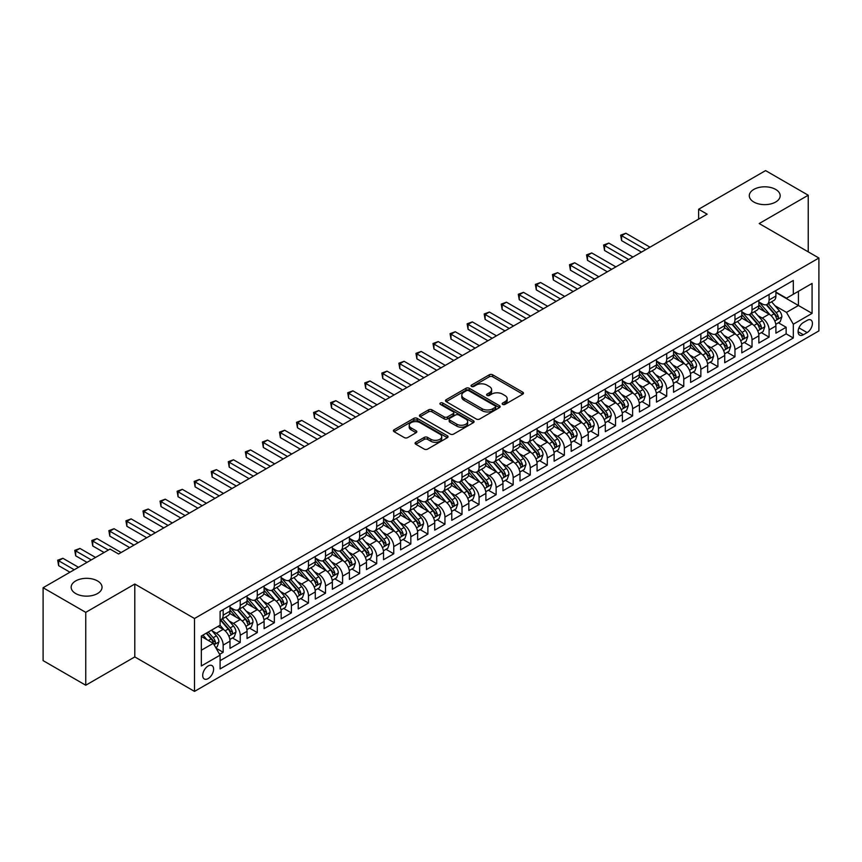 <?xml version="1.0" encoding="UTF-8"?>
<svg xmlns="http://www.w3.org/2000/svg" width="862" height="862" viewBox="0 0 862 862"><rect width="100%" height="100%" fill="white"/><g stroke="black" fill="none" stroke-linecap="round" stroke-linejoin="round"><path stroke-width="1.29" d="M502.654 404.407A1.659 0.959 0 0 0 505.003 404.407L522.792 394.139A2.37 1.368 0 0 0 523.482 393.169A2.37 1.368 0 0 0 522.792 392.199L492.655 374.798A2.37 1.368 0 0 0 489.304 374.798L471.514 385.077A1.659 0.959 0 0 0 471.029 385.756A1.659 0.959 0 0 0 471.514 386.424A1.659 0.959 0 0 0 473.852 386.424L476.158 385.098A7.575 4.375 0 0 1 486.879 385.098L489.39 386.553A7.575 4.375 0 0 1 491.609 389.646A7.575 4.375 0 0 1 489.39 392.738L487.084 394.063A1.659 0.959 0 0 0 486.599 394.742A1.659 0.959 0 0 0 487.084 395.421A1.659 0.959 0 0 0 489.433 395.421L491.728 394.085A7.575 4.375 0 0 1 502.449 394.085L504.96 395.539A7.575 4.375 0 0 1 507.179 398.632A7.575 4.375 0 0 1 504.96 401.724L502.654 403.06A1.659 0.959 0 0 0 502.169 403.728A1.659 0.959 0 0 0 502.654 404.407L502.654 403.06M97.525 580.934A15.441 8.911 0 0 0 80.694 579.005A15.441 8.911 0 0 0 71.158 587.237A15.441 8.911 0 0 0 75.684 593.541A15.441 8.911 0 0 0 92.514 595.47A15.441 8.911 0 0 0 102.039 587.237A15.441 8.911 0 0 0 97.525 580.934M775.649 189.414A15.441 8.911 0 0 0 758.829 187.485A15.441 8.911 0 0 0 749.293 195.717A15.441 8.911 0 0 0 753.819 202.02A15.441 8.911 0 0 0 770.639 203.96A15.441 8.911 0 0 0 780.175 195.717A15.441 8.911 0 0 0 775.649 189.414M208.151 678.588A7.726 4.461 120 0 0 213.194 671.789A7.726 4.461 120 0 0 212.02 665.604A7.726 4.461 120 0 0 208.151 665.981A7.726 4.461 120 0 0 203.109 672.791A7.726 4.461 120 0 0 204.294 678.976A7.726 4.461 120 0 0 208.151 678.588M415.786 442.281A2.37 1.368 0 0 0 415.096 443.251A2.37 1.368 0 0 0 415.786 444.221L424.244 449.102A2.37 1.368 0 0 0 427.595 449.102L447.356 437.691A2.37 1.368 0 0 0 448.046 436.722A2.37 1.368 0 0 0 447.356 435.763L417.208 418.361A2.37 1.368 0 0 0 413.868 418.361L394.106 429.761A2.37 1.368 0 0 0 393.406 430.731A2.37 1.368 0 0 0 394.106 431.7L404.321 437.594A2.37 1.368 0 0 0 407.672 437.594L416.12 432.713A2.37 1.368 0 0 0 416.82 431.743A2.37 1.368 0 0 0 416.12 430.784L411.055 427.854A6.336 3.653 0 0 1 409.202 425.268A6.336 3.653 0 0 1 413.113 421.884A6.336 3.653 0 0 1 420.02 422.682L439.857 434.136A6.336 3.653 0 0 1 441.721 436.722A6.336 3.653 0 0 1 437.81 440.105A6.336 3.653 0 0 1 430.903 439.308L427.595 437.4A2.37 1.368 0 0 0 424.244 437.4L415.786 442.281L415.786 444.221M134.795 584.037L85.747 612.354L43.1 587.733L43.1 660.615L85.747 685.236L134.795 656.919L194.51 691.399L194.51 618.507L134.795 584.037L134.795 656.919M808.233 251.866L808.233 195.232L759.185 223.549L818.9 258.018L194.51 618.507M808.233 195.232L765.585 170.601L698.629 209.261L698.629 219.11M43.1 587.733L110.056 549.072L118.59 553.997L707.152 214.185L698.629 209.261M476.32 419.029A2.37 1.368 0 0 0 479.671 419.029L499.432 407.629A2.37 1.368 0 0 0 500.132 406.659A2.37 1.368 0 0 0 499.432 405.69L469.294 388.288A2.37 1.368 0 0 0 465.943 388.288L446.182 399.699A2.37 1.368 0 0 0 445.492 400.668A2.37 1.368 0 0 0 446.182 401.627L476.32 419.029M441.064 404.763A1.659 0.959 0 0 1 442.745 405L442.745 403.028L473.4 420.721A2.37 1.368 0 0 1 474.089 421.69A2.37 1.368 0 0 1 473.4 422.66L453.638 434.071A2.37 1.368 0 0 1 450.287 434.071L420.139 416.669L420.139 414.73A2.37 1.368 0 0 0 419.449 415.7A2.37 1.368 0 0 0 420.139 416.669M420.139 414.73L428.597 409.849A2.37 1.368 0 0 1 431.948 409.849L444.178 416.906A2.37 1.368 0 0 0 447.518 416.906L453.132 413.663A2.37 1.368 0 0 0 453.821 412.704A2.37 1.368 0 0 0 453.132 411.734L440.407 404.386A1.659 0.959 0 0 1 439.922 403.707A1.659 0.959 0 0 1 440.945 402.823A1.659 0.959 0 0 1 442.745 403.028M219.627 654.333L223.172 652.297L216.093 648.202M212.063 630.812L216.34 633.279A9.654 5.571 60 0 1 223.172 645.099L229.992 641.166L229.992 648.353L240.229 642.449L232.46 637.966M229.12 620.963L233.408 623.431A9.654 5.571 60 0 1 240.229 635.251L247.049 631.318L247.049 638.505L257.285 632.589L249.527 628.118M246.176 611.115L250.465 613.582A9.654 5.571 60 0 1 257.285 625.403L264.106 621.459L264.106 628.657L274.342 622.741L266.584 618.259M263.244 601.267L267.522 603.734A9.654 5.571 60 0 1 274.342 615.554L281.174 611.611L281.174 618.808L291.41 612.893L283.641 608.41M280.301 591.407L284.579 593.886A9.654 5.571 60 0 1 291.41 605.706L298.23 601.762L298.23 608.96L308.467 603.044L300.709 598.562M297.358 581.559L301.646 584.037A9.654 5.571 60 0 1 308.467 595.857L315.287 591.914L315.287 599.101L325.524 593.196L317.766 588.714M314.414 571.711L318.703 574.189A9.654 5.571 60 0 1 325.524 586.009L332.355 582.066L332.355 589.252L342.591 583.348L334.822 578.865M331.482 561.862L335.76 564.341A9.654 5.571 60 0 1 342.591 576.161L349.412 572.217L349.412 579.404L359.648 573.499L351.879 569.017M348.539 552.014L352.827 554.492A9.654 5.571 60 0 1 359.648 566.312L366.469 562.369L366.469 569.556L376.705 563.651L368.947 559.169M365.596 542.166L369.884 544.633A9.654 5.571 60 0 1 376.705 556.453L383.536 552.52L383.536 559.707L393.762 553.803L386.004 549.32M382.663 532.317L386.941 534.785A9.654 5.571 60 0 1 393.762 546.605L400.593 542.672L400.593 549.859L410.829 543.954L403.06 539.472M399.72 522.469L403.998 524.936A9.654 5.571 60 0 1 410.829 536.757L417.65 532.824L417.65 540.011L427.886 534.095L420.128 529.613M416.777 512.621L421.065 515.088A9.654 5.571 60 0 1 427.886 526.908L434.707 522.965L434.707 530.162L444.943 524.247L437.185 519.764M433.834 502.772L438.122 505.24A9.654 5.571 60 0 1 444.943 517.06L451.774 513.116L451.774 520.314L462.01 514.398L454.242 509.916M450.901 492.913L455.179 495.391A9.654 5.571 60 0 1 462.01 507.212L468.831 503.268L468.831 510.466L479.067 504.55L471.309 500.068M467.958 483.065L472.247 485.543A9.654 5.571 60 0 1 479.067 497.363L485.888 493.42L485.888 500.606L496.124 494.702L488.366 490.219M485.015 473.216L489.304 475.695A9.654 5.571 60 0 1 496.124 487.515L502.955 483.571L502.955 490.758L513.181 484.853L505.423 480.371M502.083 463.368L506.36 465.846A9.654 5.571 60 0 1 513.181 477.667L520.012 473.723L520.012 480.91L530.249 475.005L522.48 470.523M519.139 453.52L523.417 455.998A9.654 5.571 60 0 1 530.249 467.807L537.069 463.875L537.069 471.061L547.305 465.157L539.547 460.674M536.196 443.671L540.485 446.139A9.654 5.571 60 0 1 547.305 457.959L554.126 454.026L554.126 461.213L564.362 455.308L556.604 450.826M553.264 433.823L557.542 436.291A9.654 5.571 60 0 1 564.362 448.111L571.194 444.178L571.194 451.365L581.43 445.449L573.661 440.978M570.321 423.975L574.598 426.442A9.654 5.571 60 0 1 581.43 438.262L588.25 434.329L588.25 441.516L598.487 435.601L590.729 431.119M587.378 414.126L591.666 416.594A9.654 5.571 60 0 1 598.487 428.414L605.307 424.47L605.307 431.668L615.543 425.753L607.785 421.27M604.434 404.278L608.723 406.745A9.654 5.571 60 0 1 615.543 418.566L622.375 414.622L622.375 421.82L632.611 415.904L624.842 411.422M621.502 394.419L625.78 396.897A9.654 5.571 60 0 1 632.611 408.717L639.432 404.774L639.432 411.971L649.668 406.056L641.899 401.573M638.559 384.571L642.837 387.049A9.654 5.571 60 0 1 649.668 398.869L656.488 394.925L656.488 402.112L666.725 396.208L658.967 391.725M655.616 374.722L659.904 377.2A9.654 5.571 60 0 1 666.725 389.021L673.545 385.077L673.545 392.264L683.781 386.359L676.023 381.877M672.683 364.874L676.961 367.352A9.654 5.571 60 0 1 683.781 379.172L690.613 375.229L690.613 382.416L700.849 376.511L693.08 372.028M689.74 355.025L694.018 357.504A9.654 5.571 60 0 1 700.849 369.313L707.67 365.38L707.67 372.567L717.906 366.662L710.148 362.18M706.797 345.177L711.085 347.645A9.654 5.571 60 0 1 717.906 359.465L724.726 355.532L724.726 362.719L734.963 356.814L727.205 352.332M723.854 335.329L728.142 337.796A9.654 5.571 60 0 1 734.963 349.616L741.794 345.684L741.794 352.87L752.03 346.955L744.262 342.483M740.921 325.48L745.199 327.948A9.654 5.571 60 0 1 752.03 339.768L758.851 335.835L758.851 343.022L769.087 337.107L769.087 329.92A9.654 5.571 -120 0 0 762.256 318.1L757.978 315.632M761.318 332.624L769.087 337.107M229.992 641.166A9.654 5.571 -120 0 0 223.172 629.346L218.054 626.394M247.049 631.318A9.654 5.571 -120 0 0 240.229 619.498L229.68 613.399M264.106 621.459A9.654 5.571 -120 0 0 257.285 609.649L246.737 603.551M281.174 611.611A9.654 5.571 -120 0 0 274.342 599.79L263.794 593.702M298.23 601.762A9.654 5.571 -120 0 0 291.41 589.942L280.861 583.854M315.287 591.914A9.654 5.571 -120 0 0 308.467 580.094L297.918 574.006M332.355 582.066A9.654 5.571 -120 0 0 325.524 570.245L314.975 564.157M349.412 572.217A9.654 5.571 -120 0 0 342.591 560.397L332.032 554.309M366.469 562.369A9.654 5.571 -120 0 0 359.648 550.549L349.099 544.461M383.536 552.52A9.654 5.571 -120 0 0 376.705 540.7L366.156 534.612M400.593 542.672A9.654 5.571 -120 0 0 393.762 530.852L383.213 524.753M417.65 532.824A9.654 5.571 -120 0 0 410.829 521.004L400.28 514.905M434.707 522.965A9.654 5.571 -120 0 0 427.886 511.155L417.337 505.057M451.774 513.116A9.654 5.571 -120 0 0 444.943 501.296L434.394 495.208M468.831 503.268A9.654 5.571 -120 0 0 462.01 491.448L451.451 485.36M485.888 493.42A9.654 5.571 -120 0 0 479.067 481.599L468.519 475.512M502.955 483.571A9.654 5.571 -120 0 0 496.124 471.751L485.575 465.663M520.012 473.723A9.654 5.571 -120 0 0 513.181 461.903L502.632 455.815M537.069 463.875A9.654 5.571 -120 0 0 530.249 452.054L519.7 445.966M554.126 454.026A9.654 5.571 -120 0 0 547.305 442.206L536.757 436.107M571.194 444.178A9.654 5.571 -120 0 0 564.362 432.358L553.813 426.259M588.25 434.329A9.654 5.571 -120 0 0 581.43 422.509L570.87 416.411M605.307 424.47A9.654 5.571 -120 0 0 598.487 412.65L587.938 406.562M622.375 414.622A9.654 5.571 -120 0 0 615.543 402.802L604.995 396.714M639.432 404.774A9.654 5.571 -120 0 0 632.611 392.953L622.052 386.866M656.488 394.925A9.654 5.571 -120 0 0 649.668 383.105L639.119 377.017M673.545 385.077A9.654 5.571 -120 0 0 666.725 373.257L656.176 367.169M690.613 375.229A9.654 5.571 -120 0 0 683.781 363.408L673.233 357.321M707.67 365.38A9.654 5.571 -120 0 0 700.849 353.56L690.29 347.472M724.726 355.532A9.654 5.571 -120 0 0 717.906 343.712L707.357 337.613M741.794 345.684A9.654 5.571 -120 0 0 734.963 333.863L724.414 327.765M758.851 335.835A9.654 5.571 -120 0 0 752.03 324.015L741.471 317.916M807.134 320.362L803.373 322.528A7.478 4.321 120 0 0 798.492 329.122A7.478 4.321 120 0 0 799.634 335.113A7.478 4.321 120 0 0 803.373 334.747L807.134 332.581A7.478 4.321 120 0 0 812.015 325.987A7.478 4.321 120 0 0 810.873 319.996A7.478 4.321 120 0 0 807.134 320.362M194.51 691.399L818.9 330.9L818.9 258.018M201.331 650.228L213.27 643.332L220.101 655.152L220.101 668.934L793.309 338.001L793.309 324.209L786.489 312.389L775.035 305.773M220.101 655.152L201.331 665.981L201.331 636.037L220.101 625.209L220.101 611.417L793.309 280.473L793.309 294.265L812.079 283.426L812.079 313.369L793.309 324.209M229.992 607.279L233.408 609.251A9.654 5.571 60 0 0 238.224 609.725L245.056 605.792A9.654 5.571 -120 0 0 247.049 601.374L247.049 595.857M247.049 597.431L250.465 599.402A9.654 5.571 60 0 0 255.292 599.877L262.113 595.944A9.654 5.571 -120 0 0 264.106 591.526L264.106 586.009M264.106 587.582L267.522 589.554A9.654 5.571 60 0 0 272.349 590.028L279.169 586.085A9.654 5.571 -120 0 0 281.174 581.667L281.174 576.161M281.174 577.734L284.579 579.706A9.654 5.571 60 0 0 289.406 580.18L296.237 576.236A9.654 5.571 -120 0 0 298.23 571.818L298.23 566.302M298.23 567.886L301.646 569.857A9.654 5.571 60 0 0 306.473 570.332L313.294 566.388A9.654 5.571 -120 0 0 315.287 561.97L315.287 556.453M315.287 558.037L318.703 559.998A9.654 5.571 60 0 0 323.53 560.483L330.351 556.54A9.654 5.571 -120 0 0 332.355 552.122L332.355 546.605M332.355 548.189L335.76 550.15A9.654 5.571 60 0 0 340.587 550.635L347.408 546.691A9.654 5.571 -120 0 0 349.412 542.273L349.412 536.757M349.412 538.33L352.827 540.302A9.654 5.571 60 0 0 357.644 540.786L364.475 536.843A9.654 5.571 -120 0 0 366.469 532.425L366.469 526.908M366.469 528.481L369.884 530.453A9.654 5.571 60 0 0 374.711 530.938L381.532 526.994A9.654 5.571 -120 0 0 383.536 522.577L383.536 517.06M383.536 518.633L386.941 520.605A9.654 5.571 60 0 0 391.768 521.079L398.589 517.146A9.654 5.571 -120 0 0 400.593 512.728L400.593 507.212M400.593 508.785L403.998 510.757A9.654 5.571 60 0 0 408.825 511.231L415.656 507.298A9.654 5.571 -120 0 0 417.65 502.88L417.65 497.363M417.65 498.936L421.065 500.908A9.654 5.571 60 0 0 425.893 501.382L432.713 497.449A9.654 5.571 -120 0 0 434.707 493.032L434.707 487.515M434.707 489.088L438.122 491.06A9.654 5.571 60 0 0 442.949 491.534L449.77 487.59A9.654 5.571 -120 0 0 451.774 483.173L451.774 477.667M451.774 479.24L455.179 481.212A9.654 5.571 60 0 0 460.006 481.686L466.827 477.742A9.654 5.571 -120 0 0 468.831 473.324L468.831 467.807M468.831 469.391L472.247 471.363A9.654 5.571 60 0 0 477.063 471.837L483.894 467.894A9.654 5.571 -120 0 0 485.888 463.476L485.888 457.959M485.888 459.543L489.304 461.504A9.654 5.571 60 0 0 494.131 461.989L500.951 458.045A9.654 5.571 -120 0 0 502.955 453.627L502.955 448.111M502.955 449.695L506.36 451.656A9.654 5.571 60 0 0 511.188 452.141L518.008 448.197A9.654 5.571 -120 0 0 520.012 443.779L520.012 438.262M520.012 439.835L523.417 441.807A9.654 5.571 60 0 0 528.244 442.292L535.076 438.349A9.654 5.571 -120 0 0 537.069 433.931L537.069 428.414M537.069 429.987L540.485 431.959A9.654 5.571 60 0 0 545.312 432.433L552.133 428.5A9.654 5.571 -120 0 0 554.126 424.082L554.126 418.566M554.126 420.139L557.542 422.111A9.654 5.571 60 0 0 562.369 422.585L569.189 418.652A9.654 5.571 -120 0 0 571.194 414.234L571.194 408.717M571.194 410.29L574.598 412.262A9.654 5.571 60 0 0 579.426 412.736L586.246 408.803A9.654 5.571 -120 0 0 588.25 404.386L588.25 398.869M588.25 400.442L591.666 402.414A9.654 5.571 60 0 0 596.482 402.888L603.314 398.955A9.654 5.571 -120 0 0 605.307 394.537L605.307 389.021M605.307 390.594L608.723 392.566A9.654 5.571 60 0 0 613.55 393.04L620.371 389.096A9.654 5.571 -120 0 0 622.375 384.678L622.375 379.161M622.375 380.745L625.78 382.717A9.654 5.571 60 0 0 630.607 383.191L637.427 379.248A9.654 5.571 -120 0 0 639.432 374.83L639.432 369.313M639.432 370.897L642.837 372.858A9.654 5.571 60 0 0 647.664 373.343L654.495 369.399A9.654 5.571 -120 0 0 656.488 364.982L656.488 359.465M656.488 361.049L659.904 363.01A9.654 5.571 60 0 0 664.731 363.495L671.552 359.551A9.654 5.571 -120 0 0 673.545 355.133L673.545 349.616M673.545 351.19L676.961 353.161A9.654 5.571 60 0 0 681.788 353.646L688.609 349.703A9.654 5.571 -120 0 0 690.613 345.285L690.613 339.768M690.613 341.341L694.018 343.313A9.654 5.571 60 0 0 698.845 343.798L705.666 339.854A9.654 5.571 -120 0 0 707.67 335.437L707.67 329.92M707.67 331.493L711.085 333.465A9.654 5.571 60 0 0 715.902 333.939L722.733 330.006A9.654 5.571 -120 0 0 724.726 325.588L724.726 320.071M724.726 321.645L728.142 323.616A9.654 5.571 60 0 0 732.969 324.09L739.79 320.158A9.654 5.571 -120 0 0 741.794 315.74L741.794 310.223M741.794 311.796L745.199 313.768A9.654 5.571 60 0 0 750.026 314.242L756.847 310.309A9.654 5.571 -120 0 0 758.851 305.891L758.851 300.375M220.101 660.669L786.144 333.863L786.144 327.258L775.908 333.174L775.908 325.976A9.654 5.571 -120 0 0 769.087 314.156L758.538 308.068M758.851 301.948L762.256 303.92A9.654 5.571 -120 0 0 767.083 304.394A9.654 5.571 -120 0 0 769.087 299.976L769.087 294.459M767.083 304.394L773.914 300.45A9.654 5.571 -120 0 0 775.908 296.032L775.908 290.526M223.172 609.639L223.172 615.156A9.654 5.571 60 0 1 221.168 619.573A9.654 5.571 60 0 1 220.101 619.972M221.168 619.573L227.988 615.64A9.654 5.571 -120 0 0 229.992 611.223L229.992 605.706M240.229 599.79L240.229 605.307A9.654 5.571 60 0 1 238.224 609.725M257.285 589.942L257.285 595.459A9.654 5.571 60 0 1 255.292 599.877M274.342 580.094L274.342 585.61A9.654 5.571 60 0 1 272.349 590.028M291.41 570.245L291.41 575.762A9.654 5.571 60 0 1 289.406 580.18M308.467 560.397L308.467 565.914A9.654 5.571 60 0 1 306.473 570.332M325.524 550.549L325.524 556.065A9.654 5.571 60 0 1 323.53 560.483M342.591 540.7L342.591 546.217A9.654 5.571 60 0 1 340.587 550.635M359.648 530.852L359.648 536.369A9.654 5.571 60 0 1 357.644 540.786M376.705 521.004L376.705 526.51A9.654 5.571 60 0 1 374.711 530.938M393.762 511.144L393.762 516.661A9.654 5.571 60 0 1 391.768 521.079M410.829 501.296L410.829 506.813A9.654 5.571 60 0 1 408.825 511.231M427.886 491.448L427.886 496.965A9.654 5.571 60 0 1 425.893 501.382M444.943 481.599L444.943 487.116A9.654 5.571 60 0 1 442.949 491.534M462.01 471.751L462.01 477.268A9.654 5.571 60 0 1 460.006 481.686M479.067 461.903L479.067 467.419A9.654 5.571 60 0 1 477.063 471.837M496.124 452.054L496.124 457.571A9.654 5.571 60 0 1 494.131 461.989M513.181 442.206L513.181 447.723A9.654 5.571 60 0 1 511.188 452.141M530.249 432.358L530.249 437.874A9.654 5.571 60 0 1 528.244 442.292M547.305 422.509L547.305 428.015A9.654 5.571 60 0 1 545.312 432.433M564.362 412.65L564.362 418.167A9.654 5.571 60 0 1 562.369 422.585M581.43 402.802L581.43 408.319A9.654 5.571 60 0 1 579.426 412.736M598.487 392.953L598.487 398.47A9.654 5.571 60 0 1 596.482 402.888M615.543 383.105L615.543 388.622A9.654 5.571 60 0 1 613.55 393.04M632.611 373.257L632.611 378.774A9.654 5.571 60 0 1 630.607 383.191M649.668 363.408L649.668 368.925A9.654 5.571 60 0 1 647.664 373.343M666.725 353.56L666.725 359.077A9.654 5.571 60 0 1 664.731 363.495M683.781 343.712L683.781 349.229A9.654 5.571 60 0 1 681.788 353.646M700.849 333.863L700.849 339.38A9.654 5.571 60 0 1 698.845 343.798M717.906 324.015L717.906 329.521A9.654 5.571 60 0 1 715.902 333.939M734.963 314.156L734.963 319.673A9.654 5.571 60 0 1 732.969 324.09M752.03 304.308L752.03 309.824A9.654 5.571 60 0 1 750.026 314.242M752.03 339.768L752.03 346.955M734.963 349.616L734.963 356.814M717.906 359.465L717.906 366.662M700.849 369.313L700.849 376.511M683.781 379.172L683.781 386.359M666.725 389.021L666.725 396.208M649.668 398.869L649.668 406.056M632.611 408.717L632.611 415.904M615.543 418.566L615.543 425.753M598.487 428.414L598.487 435.601M581.43 438.262L581.43 445.449M564.362 448.111L564.362 455.308M547.305 457.959L547.305 465.157M530.249 467.807L530.249 475.005M513.181 477.667L513.181 484.853M496.124 487.515L496.124 494.702M479.067 497.363L479.067 504.55M462.01 507.212L462.01 514.398M444.943 517.06L444.943 524.247M427.886 526.908L427.886 534.095M410.829 536.757L410.829 543.954M393.762 546.605L393.762 553.803M376.705 556.453L376.705 563.651M359.648 566.312L359.648 573.499M342.591 576.161L342.591 583.348M325.524 586.009L325.524 593.196M308.467 595.857L308.467 603.044M291.41 605.706L291.41 612.893M274.342 615.554L274.342 622.741M257.285 625.403L257.285 632.589M240.229 635.251L240.229 642.449M223.172 645.099L223.172 652.297M213.27 643.332L201.331 636.436M786.489 312.389L798.427 305.493L798.427 291.313L812.079 283.426M775.908 292.487L812.079 313.369M775.908 292.099L786.489 298.209L793.309 294.265M85.747 612.354L85.747 685.236M778.386 322.776L786.144 327.258M786.144 333.863L793.309 338.001M503.322 404.644L504.96 403.696A7.575 4.375 0 0 0 507.179 400.604L507.179 398.632M491.609 389.646L491.609 391.617A7.575 4.375 0 0 1 489.39 394.71L487.741 395.658M522.76 394.16L492.655 376.769A2.37 1.368 0 0 0 489.304 376.769L472.171 386.661M499.432 405.69L499.432 407.629L469.294 390.26A2.37 1.368 0 0 0 465.943 390.26L446.214 401.649L446.182 399.699M495.251 407.338A1.659 0.959 0 0 0 495.736 406.659A1.659 0.959 0 0 0 495.251 405.98L468.788 390.702A1.659 0.959 0 0 0 466.45 390.702L464.015 392.102A7.575 4.375 0 0 0 461.795 395.205A7.575 4.375 0 0 0 464.015 398.298L482.106 408.739A7.575 4.375 0 0 0 492.816 408.739L495.251 407.338L495.251 409.299A1.659 0.959 0 0 0 495.736 408.631L495.736 406.659M461.795 395.205L461.795 397.166A7.575 4.375 0 0 0 464.015 400.27L464.015 398.298M495.251 409.299L492.816 410.711A7.575 4.375 0 0 1 482.106 410.711L464.015 400.27M420.171 416.68L428.597 411.82L428.597 409.849M453.821 412.704L453.821 414.665A2.37 1.368 0 0 1 453.132 415.635L447.518 418.878A2.37 1.368 0 0 1 444.178 418.878L431.948 411.82A2.37 1.368 0 0 0 428.597 411.82M442.745 405L473.367 422.671M456.86 424.233A6.336 3.653 0 0 0 463.767 425.02A6.336 3.653 0 0 0 467.667 421.647A6.336 3.653 0 0 0 465.814 419.061L458.821 415.021A2.37 1.368 0 0 0 455.481 415.021L449.867 418.264A2.37 1.368 0 0 0 449.177 419.223A2.37 1.368 0 0 0 449.867 420.193L456.86 424.233L456.86 426.194A6.336 3.653 0 0 0 463.767 426.992A6.336 3.653 0 0 0 467.667 423.608L467.667 421.647M449.177 419.223L449.177 421.195A2.37 1.368 0 0 0 449.867 422.164L449.867 420.193M456.86 426.194L449.867 422.164M441.721 436.722L441.721 438.693A6.336 3.653 0 0 1 437.81 442.077A6.336 3.653 0 0 1 430.903 441.279L427.595 439.372A2.37 1.368 0 0 0 424.244 439.372L415.818 444.232M409.202 425.268L409.202 427.24A6.336 3.653 0 0 0 411.055 429.826L411.055 427.854M416.098 432.735L411.055 429.826M447.324 437.713L417.208 420.322A2.37 1.368 0 0 0 413.868 420.322L394.139 431.711M775.768 324.295L780.175 321.741L781.877 316.817A6.39 3.696 -120 0 0 779.388 310.816L771.598 301.797M770.035 314.781L760.79 304.081A18.458 10.656 -120 0 0 758.851 302.056M764.96 311.785L759.788 305.794A15.322 8.846 -120 0 0 758.851 304.771M650.002 247.189L625.866 233.246L621.599 235.714L621.599 240.638L641.479 252.113M766.221 304.739L774.098 313.865A6.39 3.696 60 0 1 776.382 318.272C777.341 319.565 778.02 319.166 778.429 317.097A6.39 3.696 -120 0 0 776.145 312.69L768.354 303.661M766.684 304.588L775.153 314.404A3.254 1.886 60 0 1 775.972 315.675L778.429 317.097M776.382 318.272L776.845 319.037M621.599 240.638L620.662 235.164L645.746 249.646M620.662 235.164L625.866 233.246M758.711 334.144L763.118 331.59L764.82 326.666A6.39 3.696 -120 0 0 762.331 320.664L754.53 311.645M752.979 324.629L743.734 313.93A18.458 10.656 -120 0 0 741.794 311.904M747.904 321.634L742.732 315.643A15.322 8.846 -120 0 0 741.794 314.619M632.945 257.038L608.809 243.095L604.542 245.562L604.542 250.486L624.411 261.962M749.153 314.587L757.041 323.724A6.39 3.696 60 0 1 759.325 328.12C760.284 329.413 760.963 329.015 761.372 326.946A6.39 3.696 -120 0 0 759.088 322.539L751.298 313.509M749.617 314.447L758.097 324.252A3.254 1.886 60 0 1 758.916 325.524L761.372 326.946M759.325 328.12L759.788 328.885M604.542 250.486L603.605 245.013L628.678 259.494M603.605 245.013L608.809 243.095M741.643 343.992L746.05 341.449L747.763 336.514A6.39 3.696 -120 0 0 745.274 330.512L737.473 321.494M735.911 334.488L726.666 323.778A18.458 10.656 -120 0 0 724.726 321.752M730.847 331.482L725.675 325.491A15.322 8.846 -120 0 0 724.726 324.468M615.888 266.886L591.752 252.943L587.485 255.411L587.485 260.335L607.354 271.81M732.097 324.446L739.984 333.572A6.39 3.696 60 0 1 742.257 337.969C743.216 339.262 743.906 338.863 744.305 336.794A6.39 3.696 -120 0 0 742.031 332.387L734.23 323.358M732.56 324.295L741.029 334.1A3.254 1.886 60 0 1 741.848 335.372L744.305 336.794M742.257 337.969L742.721 338.734M587.485 260.335L586.548 254.872L611.621 269.343M586.548 254.872L591.752 252.943M724.586 353.84L728.993 351.297L730.696 346.373A6.39 3.696 -120 0 0 728.207 340.361L720.416 331.342M718.854 344.337L709.609 333.626A18.458 10.656 -120 0 0 707.67 331.601M713.779 341.33L708.618 335.34A15.322 8.846 -120 0 0 707.67 334.316M598.831 276.734L574.685 262.791L570.418 265.259L570.418 270.183L590.298 281.658M715.04 334.294L722.916 343.421A6.39 3.696 60 0 1 725.201 347.828C726.16 349.11 726.849 348.711 727.248 346.643A6.39 3.696 -120 0 0 724.964 342.236L717.173 333.217M715.503 334.144L723.972 343.949A3.254 1.886 60 0 1 724.791 345.22L727.248 346.643M725.201 347.828L725.664 348.582M570.418 270.183L569.48 264.72L594.564 279.191M569.48 264.72L574.685 262.791M707.53 363.689L711.937 361.146L713.639 356.221A6.39 3.696 -120 0 0 711.15 350.22L703.36 341.19M701.797 354.185L692.552 343.475A18.458 10.656 -120 0 0 690.613 341.449M696.722 351.179L691.55 345.188A15.322 8.846 -120 0 0 690.613 344.164M581.764 286.583L557.628 272.651L553.361 275.107L553.361 280.031L573.241 291.507M697.972 344.143L705.859 353.269A6.39 3.696 60 0 1 708.144 357.676C709.103 358.958 709.782 358.56 710.191 356.491A6.39 3.696 -120 0 0 707.907 352.084L700.116 343.065M698.446 343.992L706.915 353.797A3.254 1.886 60 0 1 707.734 355.069L710.191 356.491M708.144 357.676L708.607 358.43M553.361 280.031L552.423 274.569L577.497 289.039M552.423 274.569L557.628 272.651M690.462 373.537L694.869 370.994L696.582 366.07A6.39 3.696 -120 0 0 694.093 360.068L686.292 351.039M684.73 364.033L675.485 353.334A18.458 10.656 -120 0 0 673.545 351.297M679.665 361.027L674.493 355.047A15.322 8.846 -120 0 0 673.545 354.013M564.707 296.431L540.571 282.499L536.304 284.956L536.304 289.88L556.173 301.355M680.915 353.991L688.803 363.117A6.39 3.696 60 0 1 691.076 367.524C692.046 368.807 692.725 368.419 693.123 366.339A6.39 3.696 -120 0 0 690.85 361.932L683.049 352.914M681.379 353.84L689.848 363.645A3.254 1.886 60 0 1 690.677 364.928L693.123 366.339M691.076 367.524L691.55 368.279M536.304 289.88L535.367 284.417L560.44 298.898M535.367 284.417L540.571 282.499M673.405 383.385L677.812 380.842L679.515 375.918A6.39 3.696 -120 0 0 677.026 369.917L669.235 360.887M667.673 373.882L658.428 363.182A18.458 10.656 -120 0 0 656.488 361.146M662.609 370.875L657.437 364.895A15.322 8.846 -120 0 0 656.488 363.861M547.65 306.279L523.503 292.347L519.247 294.804L519.247 299.728L539.116 311.204M663.859 363.839L671.746 372.966A6.39 3.696 60 0 1 674.019 377.373C674.978 378.655 675.668 378.267 676.067 376.188A6.39 3.696 -120 0 0 673.793 371.781L665.992 362.762M664.322 363.689L672.791 373.494A3.254 1.886 60 0 1 673.61 374.776L676.067 376.188M674.019 377.373L674.483 378.127M519.247 299.728L518.299 294.265L543.383 308.747M518.299 294.265L523.503 292.347M656.348 393.234L660.755 390.691L662.458 385.767A6.39 3.696 -120 0 0 659.969 379.765L652.178 370.735M650.616 383.73L641.371 373.03A18.458 10.656 -120 0 0 639.432 370.994M645.541 380.724L640.369 374.744A15.322 8.846 -120 0 0 639.432 373.709M530.583 316.128L506.447 302.196L502.18 304.652L502.18 309.577L522.06 321.052M646.802 373.688L654.678 382.814A6.39 3.696 60 0 1 656.963 387.221C657.921 388.503 658.6 388.115 659.01 386.036A6.39 3.696 -120 0 0 656.725 381.64L648.935 372.61M647.265 373.537L655.734 383.342A3.254 1.886 60 0 1 656.553 384.624L659.01 386.036M656.963 387.221L657.426 387.975M502.18 309.577L501.242 304.114L526.326 318.595M501.242 304.114L506.447 302.196M639.292 403.082L643.698 400.539L645.401 395.615A6.39 3.696 -120 0 0 642.912 389.613L635.111 380.584M633.548 393.578L624.314 382.879A18.458 10.656 -120 0 0 622.375 380.853M628.484 390.572L623.312 384.592A15.322 8.846 -120 0 0 622.375 383.558M513.526 325.976L489.39 312.044L485.123 314.501L485.123 319.436L504.992 330.9M629.734 383.536L637.621 392.663A6.39 3.696 60 0 1 639.906 397.07C640.865 398.352 641.543 397.964 641.953 395.884A6.39 3.696 -120 0 0 639.669 391.488L631.878 382.459M630.197 383.385L638.677 393.201A3.254 1.886 60 0 1 639.496 394.473L641.953 395.884M639.906 397.07L640.369 397.824M485.123 319.436L484.185 313.962L509.259 328.444M484.185 313.962L489.39 312.044M622.224 412.93L626.631 410.387L628.344 405.463A6.39 3.696 -120 0 0 625.855 399.462L618.054 390.432M616.492 403.427L607.247 392.727A18.458 10.656 -120 0 0 605.307 390.702M611.427 400.431L606.255 394.44A15.322 8.846 -120 0 0 605.307 393.406M496.469 335.824L472.333 321.892L468.066 324.36L468.066 329.284L487.935 340.759M612.677 393.384L620.565 402.511A6.39 3.696 60 0 1 622.838 406.918C623.797 408.2 624.487 407.812 624.885 405.733A6.39 3.696 -120 0 0 622.612 401.336L614.811 392.307M613.141 393.234L621.61 403.05A3.254 1.886 60 0 1 622.429 404.321L624.885 405.733M622.838 406.918L623.301 407.683M468.066 329.284L467.129 323.81L492.202 338.292M467.129 323.81L472.333 321.892M605.167 422.789L609.574 420.236L611.277 415.312A6.39 3.696 -120 0 0 608.787 409.31L600.997 400.291M599.435 413.275L590.19 402.576A18.458 10.656 -120 0 0 588.25 400.55M594.36 410.28L589.199 404.289A15.322 8.846 -120 0 0 588.25 403.265M479.412 345.684L455.265 331.741L450.998 334.208L450.998 339.132L470.878 350.608M595.62 403.233L603.497 412.37A6.39 3.696 60 0 1 605.781 416.766C606.74 418.059 607.419 417.661 607.829 415.592A6.39 3.696 -120 0 0 605.544 411.185L597.754 402.155M596.084 403.093L604.553 412.898A3.254 1.886 60 0 1 605.372 414.169L607.829 415.592M605.781 416.766L606.245 417.531M450.998 339.132L450.061 333.659L475.145 348.14M450.061 333.659L455.265 331.741M588.11 432.638L592.517 430.084L594.22 425.16A6.39 3.696 -120 0 0 591.731 419.158L583.94 410.14M582.378 423.123L573.133 412.424A18.458 10.656 -120 0 0 571.194 410.398M577.303 420.128L572.131 414.137A15.322 8.846 -120 0 0 571.194 413.113M462.344 355.532L438.208 341.589L433.942 344.057L433.942 348.981L453.821 360.456M578.553 413.081L586.44 422.218A6.39 3.696 60 0 1 588.724 426.615C589.683 427.908 590.362 427.509 590.772 425.44A6.39 3.696 -120 0 0 588.487 421.033L580.697 412.004M579.016 412.941L587.496 422.746A3.254 1.886 60 0 1 588.315 424.018L590.772 425.44M588.724 426.615L589.188 427.38M433.942 348.981L433.004 343.518L458.078 357.989M433.004 343.518L438.208 341.589M571.043 442.486L575.45 439.943L577.163 435.008A6.39 3.696 -120 0 0 574.674 429.007L566.873 419.988M565.31 432.983L556.065 422.272A18.458 10.656 -120 0 0 554.126 420.247M560.246 429.976L555.074 423.985A15.322 8.846 -120 0 0 554.126 422.962M445.288 365.38L421.152 351.437L416.885 353.905L416.885 358.829L436.754 370.304M561.496 422.94L569.383 432.067A6.39 3.696 60 0 1 571.657 436.463C572.627 437.756 573.305 437.357 573.704 435.288A6.39 3.696 -120 0 0 571.431 430.881L563.629 421.852M561.959 422.789L570.428 432.595A3.254 1.886 60 0 1 571.258 433.866L573.704 435.288M571.657 436.463L572.131 437.228M416.885 358.829L415.947 353.366L441.021 367.837M415.947 353.366L421.152 351.437M553.986 452.334L558.393 449.792L560.095 444.867A6.39 3.696 -120 0 0 557.606 438.855L549.816 429.836M548.254 442.831L539.009 432.121A18.458 10.656 -120 0 0 537.069 430.095M543.189 439.825L538.017 433.834A15.322 8.846 -120 0 0 537.069 432.81M428.231 375.229L404.084 361.286L399.828 363.753L399.828 368.677L419.697 380.153M544.439 432.789L552.327 441.915A6.39 3.696 60 0 1 554.6 446.322C555.559 447.604 556.249 447.206 556.647 445.137A6.39 3.696 -120 0 0 554.374 440.73L546.573 431.711M544.903 432.638L553.372 442.443A3.254 1.886 60 0 1 554.191 443.714L556.647 445.137M554.6 446.322L555.063 447.076M399.828 368.677L398.88 363.214L423.964 377.685M398.88 363.214L404.084 361.286M536.929 462.183L541.336 459.64L543.038 454.716A6.39 3.696 -120 0 0 540.549 448.714L532.759 439.685M531.197 452.679L521.952 441.98A18.458 10.656 -120 0 0 520.012 439.943M526.122 449.673L520.95 443.682A15.322 8.846 -120 0 0 520.012 442.659M411.163 385.077L387.027 371.145L382.76 373.602L382.76 378.526L402.64 390.001M527.382 442.637L535.259 451.763A6.39 3.696 60 0 1 537.543 456.17C538.502 457.453 539.181 457.054 539.59 454.985A6.39 3.696 -120 0 0 537.306 450.578L529.516 441.559M527.846 442.486L536.315 452.291A3.254 1.886 60 0 1 537.134 453.563L539.59 454.985M537.543 456.17L538.007 456.925M382.76 378.526L381.823 373.063L406.907 387.544M381.823 373.063L387.027 371.145M519.861 472.031L524.279 469.488L525.982 464.564A6.39 3.696 -120 0 0 523.493 458.562L515.692 449.533M514.129 462.528L504.895 451.828A18.458 10.656 -120 0 0 502.955 449.792M509.065 459.521L503.893 453.541A15.322 8.846 -120 0 0 502.955 452.507M394.106 394.925L369.97 380.993L365.703 383.45L365.703 388.374L385.573 399.849M510.315 452.485L518.202 461.612A6.39 3.696 60 0 1 520.486 466.019C521.445 467.301 522.124 466.913 522.534 464.833A6.39 3.696 -120 0 0 520.249 460.427L512.459 451.408M510.778 452.334L519.258 462.14A3.254 1.886 60 0 1 520.077 463.422L522.534 464.833M520.486 466.019L520.95 466.773M365.703 388.374L364.766 382.911L389.839 397.393M364.766 382.911L369.97 380.993M502.805 481.88L507.212 479.337L508.925 474.412A6.39 3.696 -120 0 0 506.436 468.411L498.635 459.381M497.072 472.376L487.827 461.676A18.458 10.656 -120 0 0 485.888 459.64M492.008 469.37L486.836 463.39A15.322 8.846 -120 0 0 485.888 462.355M377.05 404.774L352.914 390.842L348.647 393.298L348.647 398.222L368.516 409.698M493.258 462.334L501.145 471.46A6.39 3.696 60 0 1 503.419 475.867C504.378 477.149 505.067 476.761 505.466 474.682A6.39 3.696 -120 0 0 503.192 470.275L495.391 461.256M493.721 462.183L502.19 471.988A3.254 1.886 60 0 1 503.009 473.27L505.466 474.682M503.419 475.867L503.882 476.621M348.647 398.222L347.709 392.76L372.783 407.241M347.709 392.76L352.914 390.842M485.748 491.728L490.155 489.185L491.857 484.261A6.39 3.696 -120 0 0 489.368 478.259L481.578 469.23M480.015 482.224L470.771 471.525A18.458 10.656 -120 0 0 468.831 469.499M474.94 479.218L469.779 473.238A15.322 8.846 -120 0 0 468.831 472.204M359.993 414.622L335.846 400.69L331.579 403.147L331.579 408.071L351.459 419.546M476.201 472.182L484.078 481.308A6.39 3.696 60 0 1 486.362 485.715C487.321 486.998 488 486.61 488.409 484.53A6.39 3.696 -120 0 0 486.125 480.134L478.335 471.105M476.664 472.031L485.134 481.847A3.254 1.886 60 0 1 485.952 483.119L488.409 484.53M486.362 485.715L486.825 486.47M331.579 408.071L330.642 402.608L355.726 417.089M330.642 402.608L335.846 400.69M468.691 501.576L473.098 499.033L474.8 494.109A6.39 3.696 -120 0 0 472.311 488.107L464.521 479.078M462.959 492.073L453.714 481.373A18.458 10.656 -120 0 0 451.774 479.347M457.884 489.066L452.712 483.086A15.322 8.846 -120 0 0 451.774 482.052M342.925 424.47L318.789 410.538L314.522 413.006L314.522 417.93L334.402 429.395M459.134 482.03L467.021 491.157A6.39 3.696 60 0 1 469.305 495.564C470.264 496.846 470.943 496.458 471.352 494.379A6.39 3.696 -120 0 0 469.068 489.982L461.278 480.953M459.597 481.88L468.077 491.696A3.254 1.886 60 0 1 468.896 492.967L471.352 494.379M469.305 495.564L469.768 496.318M314.522 417.93L313.585 412.456L338.658 426.938M313.585 412.456L318.789 410.538M451.623 511.435L456.03 508.882L457.744 503.958A6.39 3.696 -120 0 0 455.255 497.956L447.453 488.937M445.891 501.921L436.646 491.221A18.458 10.656 -120 0 0 434.707 489.196M440.827 498.926L435.655 492.935A15.322 8.846 -120 0 0 434.707 491.9M325.868 434.319L301.732 420.387L297.465 422.854L297.465 427.778L317.335 439.254M442.077 491.879L449.964 501.005A6.39 3.696 60 0 1 452.238 505.412C453.207 506.705 453.886 506.306 454.285 504.227A6.39 3.696 -120 0 0 452.011 499.831L444.21 490.801M442.54 491.728L451.009 501.544A3.254 1.886 60 0 1 451.839 502.815L454.285 504.227M452.238 505.412L452.712 506.177M297.465 427.778L296.528 422.305L321.601 436.786M296.528 422.305L301.732 420.387M434.567 521.284L438.973 518.73L440.676 513.806A6.39 3.696 -120 0 0 438.187 507.804L430.397 498.786M428.834 511.769L419.589 501.07A18.458 10.656 -120 0 0 417.65 499.044M423.77 508.774L418.598 502.783A15.322 8.846 -120 0 0 417.65 501.759M308.812 444.178L284.665 430.235L280.409 432.702L280.409 437.627L300.278 449.102M425.02 501.727L432.907 510.864A6.39 3.696 60 0 1 435.181 515.26C436.14 516.553 436.829 516.155 437.228 514.086A6.39 3.696 -120 0 0 434.954 509.679L427.153 500.65M425.483 501.587L433.952 511.392A3.254 1.886 60 0 1 434.771 512.664L437.228 514.086M435.181 515.26L435.644 516.026M280.409 437.627L279.46 432.153L304.545 446.635M279.46 432.153L284.665 430.235M417.51 531.132L421.917 528.578L423.619 523.654A6.39 3.696 -120 0 0 421.13 517.653L413.34 508.634M411.777 521.629L402.532 510.918A18.458 10.656 -120 0 0 400.593 508.892M406.702 518.622L401.53 512.631A15.322 8.846 -120 0 0 400.593 511.608M291.744 454.026L267.608 440.083L263.341 442.551L263.341 447.475L283.221 458.95M407.963 511.575L415.84 520.713A6.39 3.696 60 0 1 418.124 525.109C419.083 526.402 419.762 526.003 420.171 523.934A6.39 3.696 -120 0 0 417.887 519.527L410.096 510.498M408.426 511.435L416.896 521.241A3.254 1.886 60 0 1 417.714 522.512L420.171 523.934M418.124 525.109L418.587 525.874M263.341 447.475L262.404 442.012L287.488 456.483M262.404 442.012L267.608 440.083M400.442 540.98L404.86 538.438L406.562 533.503A6.39 3.696 -120 0 0 404.073 527.501L396.272 518.482M394.71 531.477L385.476 520.767A18.458 10.656 -120 0 0 383.536 518.741M389.646 528.471L384.474 522.48A15.322 8.846 -120 0 0 383.536 521.456M274.687 463.875L250.551 449.932L246.284 452.399L246.284 457.323L266.153 468.799M390.895 521.435L398.783 530.561A6.39 3.696 60 0 1 401.067 534.957C402.026 536.25 402.705 535.852 403.114 533.783A6.39 3.696 -120 0 0 400.83 529.376L393.04 520.357M391.359 521.284L399.839 531.089A3.254 1.886 60 0 1 400.658 532.36L403.114 533.783M401.067 534.957L401.53 535.722M246.284 457.323L245.347 451.86L270.42 466.331M245.347 451.86L250.551 449.932M383.385 550.829L387.792 548.286L389.505 543.362A6.39 3.696 -120 0 0 387.016 537.349L379.215 528.331M377.653 541.325L368.408 530.615A18.458 10.656 -120 0 0 366.469 528.589M372.589 538.319L367.417 532.328A15.322 8.846 -120 0 0 366.469 531.304M257.63 473.723L233.483 459.78L229.227 462.247L229.227 467.172L249.096 478.647M373.839 531.283L381.726 540.409A6.39 3.696 60 0 1 383.999 544.816C384.958 546.099 385.648 545.7 386.047 543.631A6.39 3.696 -120 0 0 383.773 539.224L375.972 530.205M374.302 531.132L382.771 540.937A3.254 1.886 60 0 1 383.59 542.209L386.047 543.631M383.999 544.816L384.463 545.571M229.227 467.172L228.29 461.709L253.363 476.18M228.29 461.709L233.483 459.78M366.328 560.677L370.735 558.134L372.438 553.21A6.39 3.696 -120 0 0 369.949 547.208L362.159 538.179M360.596 551.174L351.351 540.474A18.458 10.656 -120 0 0 349.412 538.438M355.521 548.167L350.36 542.187A15.322 8.846 -120 0 0 349.412 541.153M240.563 483.571L216.427 469.639L212.16 472.096L212.16 477.02L232.04 488.495M356.782 541.131L364.658 550.258A6.39 3.696 60 0 1 366.943 554.665C367.902 555.947 368.58 555.548 368.99 553.479A6.39 3.696 -120 0 0 366.706 549.072L358.915 540.054M357.245 540.98L365.714 550.786A3.254 1.886 60 0 1 366.533 552.057L368.99 553.479M366.943 554.665L367.406 555.419M212.16 477.02L211.222 471.557L236.307 486.039M211.222 471.557L216.427 469.639M349.272 570.525L353.679 567.983L355.381 563.058A6.39 3.696 -120 0 0 352.892 557.057L345.102 548.027M343.539 561.022L334.294 550.322A18.458 10.656 -120 0 0 332.355 548.286M338.464 558.016L333.292 552.036A15.322 8.846 -120 0 0 332.355 551.001M223.506 493.42L199.37 479.487L195.103 481.944L195.103 486.868L214.983 498.344M339.714 550.98L347.601 560.106A6.39 3.696 60 0 1 349.886 564.513C350.845 565.795 351.524 565.407 351.933 563.328A6.39 3.696 -120 0 0 349.649 558.921L341.858 549.902M340.178 550.829L348.657 560.634A3.254 1.886 60 0 1 349.476 561.916L351.933 563.328M349.886 564.513L350.349 565.267M195.103 486.868L194.165 481.405L219.239 495.887M194.165 481.405L199.37 479.487M332.204 580.374L336.611 577.831L338.324 572.907A6.39 3.696 -120 0 0 335.835 566.905L328.034 557.876M326.472 570.87L317.227 560.171A18.458 10.656 -120 0 0 315.287 558.134M321.407 567.864L316.235 561.884A15.322 8.846 -120 0 0 315.287 560.85M206.449 503.268L182.313 489.336L178.046 491.793L178.046 496.717L197.915 508.192M322.657 560.828L330.545 569.954A6.39 3.696 60 0 1 332.818 574.361C333.788 575.644 334.467 575.256 334.865 573.176A6.39 3.696 -120 0 0 332.592 568.769L324.791 559.75M323.121 560.677L331.59 570.482A3.254 1.886 60 0 1 332.42 571.765L334.865 573.176M332.818 574.361L333.292 575.116M178.046 496.717L177.109 491.254L202.182 505.735M177.109 491.254L182.313 489.336M315.147 590.222L319.554 587.679L321.257 582.755A6.39 3.696 -120 0 0 318.768 576.753L310.977 567.724M309.415 580.719L300.17 570.019A18.458 10.656 -120 0 0 298.23 567.993M304.351 577.712L299.179 571.732A15.322 8.846 -120 0 0 298.23 570.698M189.392 513.116L165.245 499.184L160.989 501.641L160.989 506.565L180.858 518.04M305.601 570.676L313.488 579.803A6.39 3.696 60 0 1 315.761 584.21C316.72 585.492 317.41 585.104 317.809 583.024A6.39 3.696 -120 0 0 315.535 578.628L307.734 569.599M306.064 570.525L314.533 580.341A3.254 1.886 60 0 1 315.352 581.613L317.809 583.024M315.761 584.21L316.225 584.964M160.989 506.565L160.041 501.102L185.125 515.584M160.041 501.102L165.245 499.184M298.09 600.071L302.497 597.528L304.2 592.603A6.39 3.696 -120 0 0 301.711 586.602L293.92 577.572M292.358 590.567L283.113 579.867A18.458 10.656 -120 0 0 281.174 577.842M287.283 587.572L282.111 581.581A15.322 8.846 -120 0 0 281.174 580.546M172.325 522.965L148.189 509.033L143.922 511.5L143.922 516.424L163.802 527.889M288.544 580.525L296.42 589.651A6.39 3.696 60 0 1 298.705 594.058C299.664 595.34 300.342 594.952 300.752 592.873A6.39 3.696 -120 0 0 298.467 588.477L290.677 579.447M289.007 580.374L297.476 590.19A3.254 1.886 60 0 1 298.295 591.461L300.752 592.873M298.705 594.058L299.168 594.812M143.922 516.424L142.984 510.95L168.068 525.432M142.984 510.95L148.189 509.033M281.023 609.93L285.441 607.376L287.143 602.452A6.39 3.696 -120 0 0 284.654 596.45L276.853 587.431M275.29 600.415L266.056 589.716A18.458 10.656 -120 0 0 264.106 587.69M270.226 597.42L265.054 591.429A15.322 8.846 -120 0 0 264.106 590.405M155.268 532.824L131.132 518.881L126.865 521.348L126.865 526.273L146.734 537.748M271.476 590.373L279.363 599.499A6.39 3.696 60 0 1 281.648 603.906C282.607 605.199 283.286 604.801 283.695 602.732A6.39 3.696 -120 0 0 281.411 598.325L273.62 589.296M271.939 590.222L280.419 600.038A3.254 1.886 60 0 1 281.238 601.31L283.695 602.732M281.648 603.906L282.111 604.671M126.865 526.273L125.927 520.799L151.001 535.28M125.927 520.799L131.132 518.881M263.966 619.778L268.373 617.224L270.086 612.3A6.39 3.696 -120 0 0 267.597 606.298L259.796 597.28M258.234 610.264L248.989 599.564A18.458 10.656 -120 0 0 247.049 597.538M253.169 607.268L247.997 601.277A15.322 8.846 -120 0 0 247.049 600.254M138.211 542.672L114.064 528.729L109.808 531.197L109.808 536.121L129.677 547.596M254.419 600.221L262.307 609.359A6.39 3.696 60 0 1 264.58 613.755C265.539 615.048 266.229 614.649 266.627 612.58A6.39 3.696 -120 0 0 264.354 608.173L256.553 599.144M254.883 600.081L263.352 609.887A3.254 1.886 60 0 1 264.171 611.158L266.627 612.58M264.58 613.755L265.043 614.52M109.808 536.121L108.871 530.647L133.944 545.129M108.871 530.647L114.064 528.729M246.909 629.626L251.316 627.083L253.019 622.148A6.39 3.696 -120 0 0 250.53 616.147L242.739 607.128M241.177 620.123L231.932 609.412A18.458 10.656 -120 0 0 229.992 607.387M236.102 617.117L230.941 611.126A15.322 8.846 -120 0 0 229.992 610.102M121.143 552.52L97.007 538.578L92.74 541.045L92.74 545.969L104.086 552.52M237.362 610.081L245.239 619.207A6.39 3.696 60 0 1 247.523 623.603C248.482 624.896 249.161 624.497 249.571 622.429A6.39 3.696 -120 0 0 247.286 618.022L239.496 608.992M237.826 609.93L246.295 619.735A3.254 1.886 60 0 1 247.114 621.006L249.571 622.429M247.523 623.603L247.987 624.368M92.74 545.969L91.803 540.506L108.353 550.053M91.803 540.506L97.007 538.578M229.852 639.475L234.259 636.932L235.962 632.008A6.39 3.696 -120 0 0 233.473 625.995L225.682 616.976M224.12 629.971L220.036 625.241M219.045 626.965L218.388 626.2M95.563 557.445L79.95 548.426L75.684 550.893L75.684 555.818L87.03 562.369M220.295 619.929L228.182 629.055A6.39 3.696 60 0 1 230.466 633.462C231.425 634.744 232.104 634.346 232.514 632.277A6.39 3.696 -120 0 0 230.229 627.87L222.439 618.851M220.758 619.778L229.238 629.583A3.254 1.886 60 0 1 230.057 630.855L232.514 632.277M230.466 633.462L230.93 634.216M75.684 555.818L74.746 550.355L91.297 559.901M74.746 550.355L79.95 548.426M215.748 647.61L217.192 646.78L218.905 641.856A6.39 3.696 -120 0 0 216.416 635.854L211.502 630.165M206.923 639.669L202.979 635.089M201.988 636.813L201.331 636.059M78.496 567.293L62.894 558.285L58.627 560.742L58.627 565.666L69.973 572.217M206.212 633.225L211.125 638.904A6.39 3.696 60 0 1 213.399 643.311C214.369 644.593 215.047 644.194 215.446 642.125A6.39 3.696 -120 0 0 213.173 637.718L208.259 632.04M206.611 632.988L212.171 639.432A3.254 1.886 60 0 1 213 640.703L215.446 642.125M213.399 643.311L213.873 644.065M58.627 565.666L57.689 560.203L74.229 569.75M57.689 560.203L62.894 558.285M216.34 633.279L223.172 629.346M233.408 623.431L240.229 619.498M250.465 613.582L257.285 609.649M267.522 603.734L274.342 599.79M284.579 593.886L291.41 589.942M301.646 584.037L308.467 580.094M318.703 574.189L325.524 570.245M335.76 564.341L342.591 560.397M352.827 554.492L359.648 550.549M369.884 544.633L376.705 540.7M386.941 534.785L393.762 530.852M403.998 524.936L410.829 521.004M421.065 515.088L427.886 511.155M438.122 505.24L444.943 501.296M455.179 495.391L462.01 491.448M472.247 485.543L479.067 481.599M489.304 475.695L496.124 471.751M506.36 465.846L513.181 461.903M523.417 455.998L530.249 452.054M540.485 446.139L547.305 442.206M557.542 436.291L564.362 432.358M574.598 426.442L581.43 422.509M591.666 416.594L598.487 412.65M608.723 406.745L615.543 402.802M625.78 396.897L632.611 392.953M642.837 387.049L649.668 383.105M659.904 377.2L666.725 373.257M676.961 367.352L683.781 363.408M694.018 357.504L700.849 353.56M711.085 347.645L717.906 343.712M728.142 337.796L734.963 333.863M745.199 327.948L752.03 324.015M762.256 318.1L769.087 314.156M769.087 299.976L775.908 296.032M223.172 615.156L229.992 611.223M240.229 605.307L247.049 601.374M257.285 595.459L264.106 591.526M274.342 585.61L281.174 581.667M291.41 575.762L298.23 571.818M308.467 565.914L315.287 561.97M325.524 556.065L332.355 552.122M342.591 546.217L349.412 542.273M359.648 536.369L366.469 532.425M376.705 526.51L383.536 522.577M393.762 516.661L400.593 512.728M410.829 506.813L417.65 502.88M427.886 496.965L434.707 493.032M444.943 487.116L451.774 483.173M462.01 477.268L468.831 473.324M479.067 467.419L485.888 463.476M496.124 457.571L502.955 453.627M513.181 447.723L520.012 443.779M530.249 437.874L537.069 433.931M547.305 428.015L554.126 424.082M564.362 418.167L571.194 414.234M581.43 408.319L588.25 404.386M598.487 398.47L605.307 394.537M615.543 388.622L622.375 384.678M632.611 378.774L639.432 374.83M649.668 368.925L656.488 364.982M666.725 359.077L673.545 355.133M683.781 349.229L690.613 345.285M700.849 339.38L707.67 335.437M717.906 329.521L724.726 325.588M734.963 319.673L741.794 315.74M752.03 309.824L758.851 305.891M769.087 329.92L775.908 325.976M798.945 327.862L807.134 332.581M798.083 331.698L803.373 334.747M504.96 403.696L504.96 401.724M487.084 395.421L487.084 394.063M489.39 394.71L489.39 392.738M471.514 386.424L471.514 385.077M489.304 376.769L489.304 374.798M492.655 376.769L492.655 374.798M522.792 394.139L522.792 392.199M465.943 390.26L465.943 388.288M469.294 390.26L469.294 388.288M482.106 410.711L482.106 408.739M492.816 410.711L492.816 408.739M431.948 411.82L431.948 409.849M444.178 418.878L444.178 416.906M447.518 418.878L447.518 416.906M453.132 415.635L453.132 413.663M473.4 422.66L473.4 420.721M424.244 439.372L424.244 437.4M427.595 439.372L427.595 437.4M430.903 441.279L430.903 439.308M416.12 432.713L416.12 430.784M394.106 431.7L394.106 429.761M413.868 420.322L413.868 418.361M417.208 420.322L417.208 418.361M447.356 437.691L447.356 435.763M774.787 321.009L781.834 316.947M760.79 304.081L761.663 303.575M776.145 312.69L779.388 310.816M771.048 315.632L774.098 313.865M757.73 330.857L764.777 326.795M743.734 313.93L744.606 313.423M759.088 322.539L762.331 320.664M753.991 325.48L757.041 323.724M740.673 340.705L747.72 336.643M726.666 323.778L727.55 323.272M742.031 332.387L745.274 330.512M736.935 335.329L739.984 333.572M723.606 350.565L730.653 346.492M709.609 333.626L710.493 333.12M724.964 342.236L728.207 340.361M719.867 345.177L722.916 343.421M706.549 360.413L713.596 356.34M692.552 343.475L693.425 342.968M707.907 352.084L711.15 350.22M702.81 355.025L705.859 353.269M689.492 370.261L696.539 366.188M675.485 353.334L676.368 352.827M690.85 361.932L694.093 360.068M685.753 364.874L688.803 363.117M672.435 380.11L679.482 376.037M658.428 363.182L659.311 362.676M673.793 371.781L677.026 369.917M668.697 374.722L671.746 372.966M655.368 389.958L662.415 385.885M641.371 373.03L642.244 372.524M656.725 381.64L659.969 379.765M651.629 384.581L654.678 382.814M638.311 399.806L645.358 395.744M624.314 382.879L625.187 382.372M639.669 391.488L642.912 389.613M634.572 394.43L637.621 392.663M621.254 409.655L628.301 405.593M607.247 392.727L608.13 392.221M622.612 401.336L625.855 399.462M617.515 404.278L620.565 402.511M604.187 419.503L611.233 415.441M590.19 402.576L591.073 402.069M605.544 411.185L608.787 409.31M600.448 414.126L603.497 412.37M587.13 429.351L594.177 425.289M573.133 412.424L574.006 411.917M588.487 421.033L591.731 419.158M583.391 423.975L586.44 422.218M570.073 439.211L577.12 435.138M556.065 422.272L556.949 421.766M571.431 430.881L574.674 429.007M566.334 433.823L569.383 432.067M553.016 449.059L560.063 444.986M539.009 432.121L539.892 431.614M554.374 440.73L557.606 438.855M549.277 443.671L552.327 441.915M535.948 458.907L542.995 454.834M521.952 441.98L522.825 441.463M537.306 450.578L540.549 448.714M532.21 453.52L535.259 451.763M518.892 468.756L525.939 464.683M504.895 451.828L505.768 451.322M520.249 460.427L523.493 458.562M515.153 463.368L518.202 461.612M501.835 478.604L508.882 474.531M487.827 461.676L488.711 461.17M503.192 470.275L506.436 468.411M498.096 473.227L501.145 471.46M484.767 488.452L491.814 484.379M470.771 471.525L471.654 471.018M486.125 480.134L489.368 478.259M481.028 483.076L484.078 481.308M467.71 498.301L474.757 494.238M453.714 481.373L454.586 480.867M469.068 489.982L472.311 488.107M463.971 492.924L467.021 491.157M450.654 508.149L457.7 504.087M436.646 491.221L437.53 490.715M452.011 499.831L455.255 497.956M446.915 502.772L449.964 501.005M433.597 517.997L440.644 513.935M419.589 501.07L420.473 500.563M434.954 509.679L438.187 507.804M429.858 512.621L432.907 510.864M416.529 527.846L423.576 523.784M402.532 510.918L403.405 510.412M417.887 519.527L421.13 517.653M412.79 522.469L415.84 520.713M399.472 537.705L406.519 533.632M385.476 520.767L386.348 520.26M400.83 529.376L404.073 527.501M395.733 532.317L398.783 530.561M382.416 547.553L389.462 543.48M368.408 530.615L369.292 530.108M383.773 539.224L387.016 537.349M378.677 542.166L381.726 540.409M365.348 557.402L372.395 553.329M351.351 540.474L352.235 539.957M366.706 549.072L369.949 547.208M361.609 552.014L364.658 550.258M348.291 567.25L355.338 563.177M334.294 550.322L335.167 549.816M349.649 558.921L352.892 557.057M344.552 561.862L347.601 560.106M331.234 577.098L338.281 573.025M317.227 560.171L318.11 559.664M332.592 568.769L335.835 566.905M327.495 571.721L330.545 569.954M314.177 586.947L321.224 582.874M300.17 570.019L301.053 569.513M315.535 578.628L318.768 576.753M310.439 581.57L313.488 579.803M297.11 596.795L304.157 592.733M283.113 579.867L283.986 579.361M298.467 588.477L301.711 586.602M293.371 591.418L296.42 589.651M280.053 606.643L287.1 602.581M266.056 589.716L266.929 589.209M281.411 598.325L284.654 596.45M276.314 601.267L279.363 599.499M262.996 616.492L270.043 612.429M248.989 599.564L249.872 599.058M264.354 608.173L267.597 606.298M259.257 611.115L262.307 609.359M245.929 626.34L252.975 622.278M231.932 609.412L232.815 608.906M247.286 618.022L250.53 616.147M242.19 620.963L245.239 619.207M228.872 636.199L235.919 632.126M230.229 627.87L233.473 625.995M225.133 630.812L228.182 629.055M214.088 644.733L218.862 641.974M213.173 637.718L216.416 635.854M208.367 640.498L211.125 638.904"/></g></svg>
